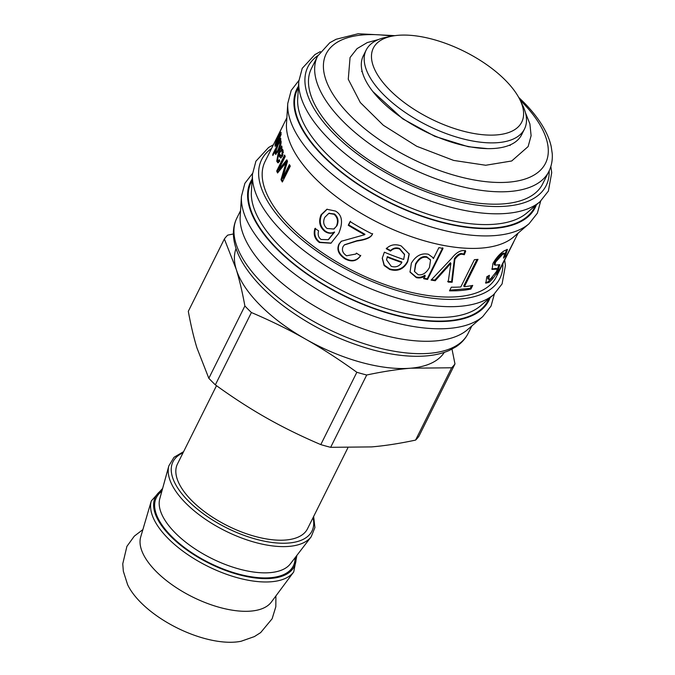 <?xml version="1.0" encoding="UTF-8"?>
<svg xmlns="http://www.w3.org/2000/svg" width="675" height="675" viewBox="0 0 675 675"><rect width="100%" height="100%" fill="white"/><g stroke="black" fill="none" stroke-linecap="round" stroke-linejoin="round"><path stroke-width="1.01" d="M519.944 99.782L522.585 105.19A88.459 40.146 -153.5 0 1 524.5 128.993L521.632 134.738A88.459 40.146 -153.5 0 1 424.558 131.203A88.459 40.146 -153.5 0 1 363.31 55.806L366.179 50.051A88.459 40.146 -153.5 0 1 386.336 37.26L392.243 36.112A82.907 37.631 -153.5 0 1 398.613 35.269A82.907 37.631 -153.5 0 1 519.944 99.782A82.907 37.631 -153.5 0 1 482.617 134.705A82.907 37.631 -153.5 0 1 386.817 86.94A82.907 37.631 -153.5 0 1 392.243 36.112M524.5 128.993A88.459 40.146 -153.5 0 1 427.427 125.449A88.459 40.146 -153.5 0 1 366.179 50.051M444.277 352.384A116.463 52.861 -153.5 0 1 410.771 368.196A116.463 52.861 -153.5 0 1 305.724 339.204A116.463 52.861 -153.5 0 1 236.216 269.274A116.463 52.861 -153.5 0 1 236.047 248.56M415.581 440.1C399.482 443.534 384.792 445.804 371.52 446.909L330.657 447.322L366.711 375.005C382.809 371.571 397.499 369.301 410.771 368.196L451.634 367.782L415.581 440.1A131.431 59.653 -153.5 0 0 418.913 436.261L454.975 363.935L451.997 349.127M454.975 363.935A131.431 59.653 -153.5 0 1 451.634 367.782M347.844 447.888L307.496 528.803A72.647 32.974 -153.5 0 1 227.77 525.892A72.647 32.974 -153.5 0 1 177.466 463.97L216.498 385.678M293.726 571.936L271.308 602.108A73.204 33.227 -153.5 0 1 192.375 596.877A73.204 33.227 -153.5 0 1 140.704 536.988L151.31 500.926A79.836 36.231 -153.5 0 0 207.655 566.241A79.836 36.231 -153.5 0 0 293.726 571.936L296.907 555.356M275.898 595.924L275.822 606.724L272.118 618.781L260.651 632.602L254.365 636.601L241.127 641.25A73.204 33.227 -153.5 0 1 176.943 627.834A73.204 33.227 -153.5 0 1 127.6 584.651L123.348 571.286L122.757 563.853L126.9 546.379L134.3 536.161L142.881 529.597M366.711 375.005A131.431 59.653 -153.5 0 1 356.847 372.279L320.794 444.606C301.067 436.185 282.96 427.292 266.473 417.926C249.978 408.594 232.934 397.575 215.35 384.851A131.431 59.653 -153.5 0 1 208.828 378.287L196.973 347.996C193.75 337.534 190.865 325.308 188.308 311.31L224.362 238.984A131.431 59.653 -153.5 0 1 227.703 235.145L233.398 233.963M330.657 447.322A131.431 59.653 -153.5 0 1 320.794 444.606M224.362 238.984L236.216 269.274C239.439 279.728 242.325 291.963 244.882 305.961L208.828 378.287M215.35 384.851L251.412 312.525A131.431 59.653 -153.5 0 1 244.882 305.961M251.412 312.525C271.139 320.946 289.238 329.839 305.724 339.204C322.228 348.536 339.272 359.556 356.847 372.279M287.761 103.461A137.261 62.294 -153.5 0 0 385.838 208.862A137.261 62.294 -153.5 0 0 529.04 223.754L513.633 236.959A129.212 58.649 -153.5 0 1 378.818 222.936A129.212 58.649 -153.5 0 1 286.487 123.711L287.761 103.461L291.195 90.442L298.848 80.536M513.928 241.448L496.37 276.758A129.212 58.649 -153.5 0 1 354.561 271.586A129.212 58.649 -153.5 0 1 265.089 161.443L286.858 117.787M280.716 135.034L279.332 135.43L279.678 134.03C280.792 131.971 281.247 131.709 281.053 133.228C280.8 135.506 279.737 138.603 277.872 142.518L275.181 146.34L275.029 145.353C275.037 144.096 276.294 140.915 278.792 135.793A129.212 58.649 26.5 0 0 278.117 140.889L280.201 134.308L281.213 134.73M280.986 132.266L281.053 133.228M282.572 149.302L281.391 149.048L283.087 150.255L282.395 156.338L280.598 157.992L278.48 155.031L277.585 159.815L278.201 160.718L279.357 159.688L279.72 161.283L277.822 162.785L276.733 161.215L278.083 153.832L281.703 145.96A129.212 58.649 26.5 0 0 282.032 147.344L281.391 149.048L282.108 149.023M276.691 170.994L284.622 155.073A129.212 58.649 26.5 0 0 285.23 156.499L278.589 169.822A129.212 58.649 26.5 0 0 278.598 169.855L286.808 159.832A129.212 58.649 26.5 0 0 287.516 161.207L282.623 178.107A129.212 58.649 26.5 0 0 282.648 178.149L289.406 164.599A129.212 58.649 26.5 0 0 290.292 166.084L282.361 182.005A129.212 58.649 -153.5 0 1 280.977 179.677L285.981 162.759A129.212 58.649 -153.5 0 1 285.964 162.734L277.552 172.986A129.212 58.649 -153.5 0 1 276.691 170.994L277.67 171.222L285.128 156.262M389.72 269.468L384.142 265.545L382.252 258.247L384.362 252.188A129.212 58.649 26.5 0 0 403.675 259.47L404.536 254.677L399.617 249.067C396.293 247.809 393.255 248.476 390.513 251.066L386.269 248.746C390.209 244.688 395.187 243.751 401.186 245.928L409.227 254.011L407.725 261.698C403.802 269.215 397.803 271.806 389.72 269.468L389.703 268.912L384.235 265.089L382.286 258.002M513.076 243.253L498.218 272.776A129.212 58.649 -153.5 0 1 496.876 274.733L518.138 233.094M486.802 276.767L489.409 275.29L488.649 279.374L490.691 278.783L496.522 271.485L497.213 269.013L492.134 269.426L492.885 263.571C496.167 257.808 499.981 253.538 504.326 250.754L507.44 249.429L505.313 256.137L503.499 258.095L504.74 253.631L502.571 254.399L495.526 262.136L495.011 265.148L499.795 264.71L498.352 269.62C495.728 275.147 492.598 279.408 488.945 282.403L485.84 283.163L486.802 276.767M449.499 290.841L451.322 287.187A129.212 58.649 26.5 0 0 460.797 286.976L474.407 259.673A129.212 58.649 26.5 0 0 478.001 259.369L464.383 286.681A129.212 58.649 26.5 0 0 472.728 285.407L470.914 289.06A129.212 58.649 -153.5 0 1 449.499 290.841M435.198 280.741A129.212 58.649 -153.5 0 1 431.072 280.1L451.6 258.424C455.65 253.235 459.616 250.611 463.497 250.552L465.716 251.108L464.316 254.72L462.341 254.273C460.173 253.884 457.692 255.563 454.891 259.293L452.157 282.251A129.212 58.649 -153.5 0 1 448.166 282.074L450.883 263.385A129.212 58.649 -153.5 0 1 450.79 263.377L435.198 280.741L434.793 280.083L431.561 279.593M425.233 275.856A129.212 58.649 -153.5 0 1 425.14 275.83C422.44 277.788 419.512 278.387 416.357 277.636L410.02 272.101L411.362 263.191C415.758 255.825 421.419 252.838 428.338 254.247L432.945 257.622L433.299 258.576A129.212 58.649 26.5 0 0 433.417 258.601L438.893 247.624A129.212 58.649 26.5 0 0 443.036 248.434L427.553 279.475A129.212 58.649 -153.5 0 1 423.79 278.741L425.233 275.856L424.828 275.198L425.14 275.83M372.398 234.073C371.351 237.448 366.154 239.768 356.805 241.051L344.317 244.957L343.018 246.712C341.618 250.265 342.816 253.285 346.629 255.774L355.885 254.028L356.408 253.117L360.534 255.817C356.687 261.309 351.498 262.33 344.967 258.863C338.487 254.458 336.488 249.547 338.968 244.131L341.246 241.296L364.677 234.706A129.212 58.649 -153.5 0 1 348.258 225.256L350.089 221.577A129.212 58.649 26.5 0 0 372.398 234.073L372.355 234.157M334.133 232.36A129.212 58.649 -153.5 0 1 334.049 232.301C330.902 233.854 327.763 233.499 324.633 231.247C319.553 226.901 318.372 221.4 321.089 214.76L326.886 209.267L335.483 211.064C342.225 214.962 343.305 222.421 338.698 233.415L330.978 243.211L319.359 242.485C314.668 238.967 313.192 234.301 314.93 228.479L318.6 230.858C317.579 234.63 318.423 237.507 321.123 239.482L328.244 239.701L334.049 232.301M272.776 154.28L280.716 138.358A129.212 58.649 26.5 0 0 280.766 139.514L280.041 140.982A129.212 58.649 26.5 0 0 280.041 141.007L281.095 141.303C281.256 143.53 280.429 146.627 278.598 150.601L275.543 154.347L275.088 153.419L275.687 149.842A129.212 58.649 -153.5 0 1 275.678 149.816L272.835 155.52A129.212 58.649 -153.5 0 1 272.776 154.28L273.35 154.491M280.766 140.543L281.095 141.303M277.602 136.358L283.348 124.833A129.212 58.649 26.5 0 0 282.901 125.862L277.155 137.388A129.212 58.649 -153.5 0 1 277.602 136.358L277.653 136.384M275.417 140.754L276.514 138.544A129.212 58.649 26.5 0 0 276.067 139.565L274.961 141.775A129.212 58.649 -153.5 0 1 275.417 140.754L275.459 140.78M279.973 142.265L280.513 141.185M276.176 154.162L276.168 152.263M280.041 141.007L281.095 141.328M275.864 151.689C276.117 152.862 276.944 152.052 278.353 149.268L280.268 142.779C280.159 141.573 279.391 142.332 277.982 145.074L275.864 151.689L276.134 152.255L277.636 152.347M281.087 142.644L280.041 142.273L281.045 143.049M328.48 239.558L334.623 232.065M331.189 243.076L319.916 242.232C315.259 238.747 313.808 234.09 315.554 228.277M334.538 232.006C331.408 233.567 328.295 233.229 325.19 230.993C320.152 226.682 318.997 221.206 321.713 214.566L327.215 209.166M334.015 228.892L336.952 225.728C338.901 221.003 338.099 217.097 334.547 214.009L329.054 213.3M336.454 226.024C338.403 221.299 337.576 217.375 333.998 214.262L328.75 213.41L324.802 217.316C322.785 221.754 323.536 225.484 327.054 228.488L333.779 229.036L336.952 225.728M364.677 234.706L364.956 234.284L348.68 224.918L350.511 221.24M348.68 224.918L348.258 225.256M360.771 255.369C356.932 260.871 351.776 261.908 345.305 258.466C338.875 254.095 336.901 249.202 339.39 243.785L341.474 241.11M356.02 253.808L356.442 253.133M372.634 233.626C371.571 236.993 366.407 239.338 357.117 240.646L344.52 244.772M442.699 247.793L427.216 278.834L423.487 278.1M432.785 257.302L433.299 258.576M424.828 275.198C422.145 277.147 419.243 277.754 416.112 277.012L409.944 271.823M430.405 259.774L426.777 256.821C422.525 255.783 418.787 258.12 415.564 263.832L414.475 271.257M429.477 267.401L430.557 260.094L427.03 257.445C422.736 256.399 418.981 258.727 415.758 264.448L414.568 271.561L418.222 274.759C422.668 275.408 426.414 272.953 429.477 267.401M427.216 278.834L427.553 279.475M450.883 263.385L450.335 262.718L434.793 280.083M465.185 250.442L463.776 254.053L461.818 253.606C459.675 253.218 457.203 254.897 454.41 258.635L451.609 281.585L447.643 281.407M450.335 262.718L450.79 263.377M451.609 281.585L452.157 282.251M454.41 258.635L454.891 259.293M463.776 254.053L464.316 254.72M471.538 285.643L470.163 288.402L449.828 290.183M476.947 259.47L463.708 286.014L464.383 286.681M470.163 288.402L470.914 289.06M492.387 277.383L488.042 281.812L485.477 282.749M499.087 264.651L497.332 269.198M504.74 253.631L503.812 253.049L501.668 253.808L494.665 261.52L494.142 264.541L495.011 265.148M506.706 249.455L504.934 254.407M497.213 269.013L496.285 268.431L491.771 269.013M487.924 276.159L487.772 278.775L488.649 279.374M504.554 255.698L505.313 256.137M409.16 253.699L407.599 261.107C403.684 268.625 397.718 271.223 389.703 268.912M404.494 254.374L399.6 248.518C396.309 247.269 393.289 247.944 390.563 250.535L386.353 248.231M387.323 256.635L386.589 259.917L391.272 266.355C395.727 267.663 399.254 266.38 401.853 262.524L401.777 261.951A128.107 58.143 -153.5 0 1 387.323 256.635L386.615 259.664M401.853 262.524A129.212 58.649 -153.5 0 1 387.281 257.167M390.563 250.535L390.513 251.066M278.117 172.285L277.67 171.222M282.741 181.229L281.922 179.828L286.942 162.945L285.964 162.734M282.648 178.149L283.593 178.301L289.955 165.535M278.598 169.855L279.577 170.075L287.229 160.667M286.942 162.945L285.981 162.759M281.922 179.828L280.977 179.677M280.606 151.107L281.585 149.107M278.64 155.081L279.357 153.605M278.345 162.743L277.442 159.148M278.201 160.718L279.619 160.852M281.087 157.925L279.484 155.326L278.48 155.031M283.373 152.558L282.572 150.888L281.559 150.601L279.593 152.795L279.248 153.487L280.901 155.782L281.838 154.912L282.218 151.47L281.559 150.601M280.901 155.782L281.888 156.043L282.994 154.811M280.505 157.039L279.501 156.769M276.067 145.623L276.32 144.475M279.678 134.03L280.69 134.477L280.927 134.055M278.286 138.788L277.754 138.561L275.83 143.75L276.927 144.712M277.813 142.636L277.315 142.433A129.212 58.649 -153.5 0 1 277.754 138.561M275.83 143.75C275.78 144.779 276.277 144.34 277.315 142.433M278.564 141.067L278.117 140.889M317.571 56.194A129.212 58.649 -153.5 0 0 407.042 166.328A129.212 58.649 -153.5 0 0 548.851 171.501L542.675 183.887A129.212 58.649 -153.5 0 1 400.866 178.715A129.212 58.649 -153.5 0 1 311.394 68.572L317.571 56.194L329.78 42.744L336.125 39.26L358.104 33.75L394.926 35.665M241.456 196.332A137.261 62.294 -153.5 0 0 339.533 301.733A137.261 62.294 -153.5 0 0 482.735 316.626L467.328 329.83A129.212 58.649 -153.5 0 1 332.513 315.807A129.212 58.649 -153.5 0 1 240.182 216.582L241.456 196.332L244.89 183.313L252.543 173.407M313.048 517.674A77.642 35.235 -153.5 0 1 226.758 527.926A77.642 35.235 -153.5 0 1 183.009 452.849M168.86 465.843L159.781 498.732A73.254 33.244 -153.5 0 0 211.553 558.411A73.254 33.244 -153.5 0 0 290.377 563.844L311.175 536.802A79.827 36.231 -153.5 0 1 225.281 530.879A79.827 36.231 -153.5 0 1 168.86 465.843L173.998 457.304L183.608 451.651M295.059 557.761A76.528 34.737 -153.5 0 1 209.343 562.849A76.528 34.737 -153.5 0 1 161.823 491.333M295.988 556.563A77.642 35.235 -153.5 0 1 209.115 563.304A77.642 35.235 -153.5 0 1 162.228 489.873M279.104 149.512L278.353 149.268M276.1 153.765L275.088 153.419M334.547 214.009L333.998 214.262M319.916 242.232L319.359 242.485M321.713 214.566L321.089 214.76M325.19 230.993L324.633 231.247M339.39 243.785L338.968 244.131M426.777 256.821L427.03 257.445M415.564 263.832L415.758 264.448M416.112 277.012L416.357 277.636M446.622 267.241L447.069 267.899M461.818 253.606L462.341 254.273M488.042 281.812L488.945 282.403M497.407 269.063L498.352 269.62M494.665 261.52L495.526 262.136M501.668 253.808L502.571 254.399M494.421 268.718L495.323 269.308M407.599 261.107L407.725 261.698M399.6 248.518L399.617 249.067M286.04 165.831L285.078 165.653M280.336 151.487L279.399 151.2M283.213 151.748L282.218 151.47M282.833 155.174L281.838 154.912M279.096 154.136L278.083 153.832M277.729 161.494L276.733 161.215M279.99 156.068L278.986 155.782M275.974 145.741L275.029 145.353M536.38 204.803A133.102 60.412 -153.5 0 1 389.053 202.407A133.102 60.412 -153.5 0 1 298.485 86.189M535.258 205.765A132.401 60.092 -153.5 0 1 389.197 202.12A132.401 60.092 -153.5 0 1 298.392 87.666M298.789 81.354A137.261 62.294 -153.5 0 0 396.866 186.747A137.261 62.294 -153.5 0 0 540.059 201.648L526.762 213.038A130.317 59.147 -153.5 0 1 390.808 198.889A130.317 59.147 -153.5 0 1 297.692 98.828L298.789 81.354L302.223 68.335L314.913 54.599L320.363 51.595M549.138 170.91A133.102 60.412 -153.5 0 1 400.081 180.293A133.102 60.412 -153.5 0 1 317.866 55.603M502.833 263.798A133.102 60.412 -153.5 0 1 353.776 273.164A133.102 60.412 -153.5 0 1 271.552 148.483M252.484 174.226L251.387 191.7A130.317 59.147 -153.5 0 0 344.503 291.76A130.317 59.147 -153.5 0 0 480.457 305.91L493.754 294.519A137.261 62.294 -153.5 0 1 350.561 279.619A137.261 62.294 -153.5 0 1 252.484 174.226L255.918 161.207L268.608 147.471L273.4 144.787M488.953 298.637A132.401 60.092 -153.5 0 1 342.892 294.992A132.401 60.092 -153.5 0 1 252.087 180.537M490.075 297.675A133.102 60.412 -153.5 0 1 342.757 295.279A133.102 60.412 -153.5 0 1 252.18 179.061M471.833 325.966L468.146 333.366A129.212 58.649 -153.5 0 1 326.337 328.193A129.212 58.649 -153.5 0 1 236.866 218.05L240.553 210.659M520.104 100.111A122.563 55.628 -153.5 0 1 521.648 101.655A122.563 55.628 -153.5 0 1 499.593 182.486A122.563 55.628 -153.5 0 1 337.281 100.6A122.563 55.628 -153.5 0 1 391.88 36.18M362.028 70.799L361.657 71.542M510.427 144.787L510.055 145.53M311.175 536.802L314.904 527.563L313.639 516.485M162.633 488.413L151.31 500.926M525.471 112.759L529.892 123.879L531.107 135.683L528.12 146.576L511.701 160.979L485.722 165.257L453.625 160.422L416.728 146.281L383.307 125.246L360.307 102.541L348.266 79.262L350.063 57.51L357.05 48.634L367.259 42.576L378.548 39.513M487.561 148.635L468.273 146.72L434.945 136.384L402.722 118.842L372.828 91.513M329.366 213.173L328.75 213.41M334.26 228.766L333.779 229.036M328.717 239.431L328.244 239.701M356.155 253.606L355.885 254.028M430.262 259.436L430.557 260.094M414.366 270.97L414.568 271.561M386.632 259.411L386.589 259.917M404.46 254.07L404.536 254.677M529.04 223.754L537.367 213.182L540.675 201.108M540.059 201.648L548.387 191.067L551.72 172.665L550.834 166.506M493.754 294.519L502.082 283.939L505.415 265.537L504.681 260.103M482.735 316.626L491.062 306.053L494.37 293.979M468.146 333.366C465.404 338.782 461.337 343.263 455.937 346.815L449.592 350.291C443.239 353.152 435.915 354.991 427.621 355.801C411.742 357.294 393.778 355.404 373.722 350.123C339.82 340.816 308.888 325.46 280.935 304.037C264.49 291.17 252.028 277.914 243.548 264.271C237.49 254.467 234.132 245.008 233.474 235.896C233.061 229.449 234.191 223.501 236.866 218.05M548.851 171.501C551.526 166.05 552.656 160.102 552.243 153.655L551.205 146.5C549.661 139.7 546.725 132.739 542.379 125.626C537.612 117.821 531.402 110.042 523.741 102.288L518.687 97.369"/></g></svg>
